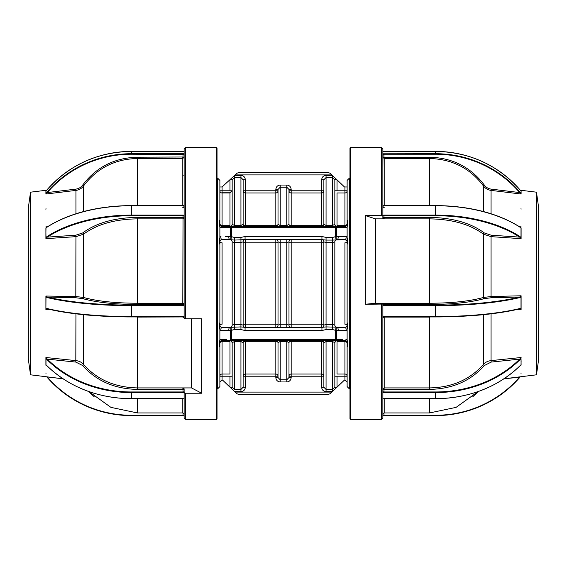 <?xml version="1.0" encoding="UTF-8"?>
<svg xmlns="http://www.w3.org/2000/svg" width="567" height="567" viewBox="0 0 567 567"><rect width="100%" height="100%" fill="white"/><g stroke="black" fill="none" stroke-linecap="round" stroke-linejoin="round"><path stroke-width="0.85" d="M347.124 329.682L347.124 329.328C348.039 326.386 348.039 324.147 347.124 322.595L347.124 244.405C348.039 242.853 348.039 240.614 347.124 237.672C348.039 240.606 348.039 242.846 347.124 244.405M334.835 190.781L334.835 179.76L332.645 177.535L332.34 175.352L332.645 177.535L326.06 177.535L323.87 179.76L323.87 190.781A2.197 2.183 0 0 1 321.673 192.964L291.176 192.964A2.197 2.183 0 0 1 288.986 190.781L288.986 224.263A2.197 1.396 180 0 0 291.176 225.659L321.673 225.659A2.197 1.396 180 0 0 323.87 224.263L326.06 225.46L332.645 225.46L334.835 224.263L334.835 190.781L344.927 190.781L344.927 192.964L337.032 192.964L337.032 225.659L344.927 225.659L344.927 192.964A2.197 2.183 0 0 0 347.124 190.781L347.124 219.727L347.124 186.968L344.488 186.968L331.865 174.905L235.135 174.905L234.66 175.352L234.66 177.535L232.165 179.76L229.968 179.838L232.165 179.76L232.165 224.263L234.355 225.46L240.94 225.46L243.13 224.263L243.13 190.781L243.13 224.263A2.197 2.197 0 0 0 245.327 226.46L245.327 225.659A2.197 1.396 0 0 1 243.13 224.263L243.13 179.76L240.94 177.535L234.66 177.535M347.124 219.727C348.067 223.015 348.067 225.305 347.124 226.58L347.124 237.672M349.974 178.194L349.315 178.194L347.124 180.384L347.124 227.48L336.663 227.686L336.663 236.758L338.081 236.609L336.663 236.758A2.197 1.262 81 0 1 336.841 237.566A2.197 1.262 81 0 1 336.068 239.692L335.565 236.63L334.126 237.091M230.337 236.758L230.337 227.686L220.974 227.629L230.337 227.686A2.197 1.12 -0 0 1 231.435 227.53L231.435 236.63A2.197 0.936 0 0 0 230.337 236.758L228.919 236.609L230.337 236.758A2.197 1.262 99 0 0 230.159 237.566A2.197 1.262 99 0 0 230.932 239.692L222.073 239.621C220.889 239.657 220.152 240.387 219.876 241.818L219.89 241.613M224.95 330.412L230.337 330.242A2.197 1.262 -99 0 1 230.159 329.434A2.197 1.262 -99 0 1 230.932 327.308L240.94 326.911L240.94 237.445L245.064 236.489L245.064 239.621L234.355 240.089L234.355 237.445L240.94 237.445L234.355 237.445L231.435 236.63L230.932 239.692L234.355 240.089L234.355 242.655L232.165 241.818L232.165 325.182L234.355 324.345L240.94 324.345L243.13 325.182A2.197 2.197 0 0 0 245.327 327.379L245.327 324.204A2.197 0.978 0 0 0 243.13 325.182L243.13 241.818L240.94 242.655L234.355 242.655L234.355 329.555L231.435 330.37L233.32 329.753M219.876 237.318L219.876 237.672C218.961 240.614 218.961 242.853 219.876 244.405L219.876 322.595C218.961 324.154 218.961 326.394 219.876 329.328L219.876 180.384L217.685 178.194L217.026 178.194M219.876 226.58C218.933 225.305 218.933 223.022 219.876 219.727L219.876 186.968L222.073 186.968L222.073 190.781L232.165 190.781L232.165 224.263A2.197 2.197 0 0 1 229.968 226.46L222.073 226.46L222.073 225.659L229.968 225.659L229.968 192.964L222.073 192.964A2.197 2.183 0 0 1 219.876 190.781L219.876 224.263A2.197 2.197 0 0 0 222.073 226.46L231.435 226.46L222.073 226.46L222.073 225.659A2.197 1.396 180 0 1 219.876 224.263L222.073 226.46A2.197 1.24 -90 0 0 220.974 227.629L219.876 227.48L219.876 226.58M336.663 330.242A2.197 0.936 180 0 1 335.565 330.37L336.068 327.308A2.197 1.262 -81 0 1 336.841 329.434A2.197 1.262 -81 0 1 336.663 330.242L338.081 330.391L336.663 330.242L336.663 339.314A2.197 1.12 180 0 1 335.565 339.47L231.435 339.47A2.197 1.12 -0 0 1 230.337 339.314L230.337 330.242L228.919 330.391A2.197 1.184 -90 0 1 230.018 327.379L230.932 327.308L231.435 330.37L231.435 340.54L222.073 340.54A2.197 2.197 0 0 0 219.876 342.737A2.197 1.396 0 0 1 222.073 341.341L222.073 340.54L219.876 342.737L219.876 376.219A2.197 2.183 180 0 1 222.073 374.036L229.968 374.036L229.968 341.341L222.073 341.341L222.073 340.54A2.197 1.24 90 0 1 220.974 339.371L226.779 339.335M324.636 237.112L321.936 236.489L321.936 239.621L245.064 239.621M291.176 242.796A2.197 0.978 0 0 1 288.986 241.818A2.197 2.197 0 0 1 291.176 239.621L291.176 324.204L321.673 324.204A2.197 0.978 180 0 1 323.87 325.182A2.197 2.197 0 0 1 321.673 327.379L321.673 239.621A2.197 2.197 0 0 1 323.87 241.818A2.197 0.978 0 0 1 321.673 242.796L291.176 242.796M280.211 239.621L280.211 324.26L278.014 325.182A2.197 2.197 0 0 1 275.824 327.379L275.824 239.621A2.197 2.197 0 0 1 278.014 241.818A2.197 0.978 0 0 1 275.824 242.796L245.327 242.796L245.327 324.204L275.824 324.204A2.197 0.978 0 0 1 278.014 325.182L278.014 241.818L280.211 242.74L286.789 242.74L288.986 241.818L288.986 325.182A2.197 0.978 180 0 1 291.176 324.204L291.176 327.379A2.197 2.197 0 0 1 288.986 325.182L286.789 324.26L286.789 239.621M240.94 329.555L240.94 326.911L245.064 327.379L321.936 327.379L321.936 330.511L326.06 329.555L321.936 330.511L245.064 330.511L240.94 329.555L234.355 329.555M245.064 327.379L245.064 330.511L242.364 329.888M245.327 242.796A2.197 0.978 0 0 1 243.13 241.818A2.197 2.197 0 0 1 245.327 239.621L245.327 242.796M334.835 283.5L334.835 325.182L334.835 241.818L332.645 242.655L326.06 242.655L323.87 241.818L323.87 325.182L326.06 324.345L332.645 324.345L334.835 325.182A2.197 2.197 0 0 0 337.032 327.379L344.927 327.379C346.111 327.343 346.848 326.613 347.124 325.182L347.11 325.387A2.197 2.197 0 0 1 344.927 327.379A2.197 2.197 0 0 0 346.713 326.464M222.073 324.204A2.197 0.978 180 0 0 219.876 325.182A2.197 0.978 180 0 1 222.073 324.204L222.073 242.796A2.197 0.978 0 0 1 219.876 241.818A2.197 2.197 0 0 1 222.073 239.621A2.197 2.197 0 0 0 221.392 239.728M321.936 327.379L326.06 326.911L344.927 327.379A2.197 1.191 -90 0 1 346.026 330.426L338.081 330.391A2.197 1.184 -90 0 0 336.982 327.379M245.064 236.489L321.936 236.489L326.06 237.445L326.06 240.089L321.936 239.621M336.663 236.758A2.197 0.936 180 0 0 335.565 236.63L332.645 237.445L326.06 237.445L332.645 237.445L332.645 240.089L344.927 239.621L336.982 239.621A2.197 1.184 90 0 0 338.081 236.609L347.124 236.708L347.124 330.292L341.504 330.405M336.663 227.686A2.197 1.12 180 0 0 335.565 227.53L335.565 226.46A2.197 1.226 -90 0 1 336.663 227.686L340.221 227.665M230.018 327.379L222.073 327.379L230.018 327.379M219.876 382.222L222.073 380.032A2.197 2.197 0 0 1 223.086 380.585L230.011 387.197L232.165 387.24L234.355 389.465L240.94 389.465L243.13 387.24L243.13 342.737A2.197 1.396 180 0 1 245.327 341.341L245.327 374.036A2.197 2.183 180 0 0 243.13 376.219L243.13 342.737L240.94 341.54L234.355 341.54L232.165 342.737L232.165 387.24L229.968 387.162L235.135 392.095L331.865 392.095L332.34 391.648L332.34 389.465L334.835 387.24L334.835 342.737L332.645 341.54L326.06 341.54L323.87 342.737A2.197 1.396 0 0 0 321.673 341.341L291.176 341.341A2.197 1.396 0 0 0 288.986 342.737L288.986 377.537L286.789 379.77L286.789 341.419L280.211 341.419L278.014 342.737L278.014 377.537L278.014 342.737A2.197 2.197 0 0 0 275.824 340.54L275.824 341.341A2.197 1.396 180 0 1 278.014 342.737L278.014 374.971M222.073 340.54L229.968 340.54C231.549 340.937 232.279 341.667 232.165 342.737L231.52 341.185L229.968 340.54A2.197 2.197 0 0 1 232.165 342.737L232.165 376.219L222.073 376.219L222.073 380.032M229.968 374.036L222.073 374.036L222.073 376.219L219.876 376.219M234.355 389.465L234.355 340.54M278.014 377.537L280.211 379.77L286.789 379.77L286.789 381.952L280.211 381.952C277.539 381.683 276.072 380.209 275.824 377.537L278.014 377.537M332.34 391.648L326.06 391.648C323.388 391.379 321.928 389.912 321.673 387.24L321.673 376.219L288.986 376.219A2.197 2.183 180 0 1 291.176 374.036L291.176 340.54A2.197 2.197 0 0 0 288.986 342.737L286.789 341.419L286.789 340.54M321.673 387.24L323.87 387.24L323.87 342.737A2.197 2.197 0 0 0 321.673 340.54L321.673 374.036A2.197 2.183 180 0 1 323.87 376.219L321.673 376.219L321.673 374.036L291.176 374.036L291.176 377.537L288.986 377.537M291.176 377.537C290.921 380.216 289.461 381.69 286.789 381.952M275.824 377.537L275.824 374.036A2.197 2.183 180 0 1 278.014 376.219L245.327 376.219L245.327 374.036L275.824 374.036L275.824 341.341L245.327 341.341L245.327 340.54A2.197 2.197 0 0 0 243.13 342.737M323.87 387.24L326.06 389.465L332.645 389.465L332.645 340.54M332.645 389.465L332.496 391.499L336.989 387.197L334.835 387.24L334.835 342.737A2.197 2.197 0 0 1 337.032 340.54L344.927 340.54L335.565 340.54L344.927 340.54L344.927 341.341L337.032 341.341L337.032 374.036L344.927 374.036A2.197 2.183 180 0 1 347.124 376.219L347.124 347.273C348.067 343.978 348.067 341.695 347.124 340.42L347.124 339.52L347.124 340.42M241.634 329.654L241.989 329.76M230.337 339.314A2.197 1.226 90 0 0 231.435 340.54L335.565 340.54A2.197 1.226 90 0 0 336.663 339.314L342.404 339.349M337.032 387.162L343.914 380.585A2.197 2.197 0 0 1 344.927 380.032L344.927 376.219L337.032 376.219L337.032 387.162L334.835 387.162M337.032 376.219L334.835 376.219M344.927 380.032L347.124 382.222L347.124 347.273M347.124 376.219L344.927 376.219L344.927 374.036L337.032 374.036M347.124 342.737L344.927 340.54A2.197 2.197 0 0 1 347.124 342.737A2.197 1.396 0 0 0 344.927 341.341L344.927 374.036M347.124 329.328L347.124 386.616L349.315 388.806L349.315 178.194M344.927 340.54A2.197 1.24 90 0 0 346.026 339.371L347.124 339.52M331.865 392.095L330.207 393.682L328.69 394.292L238.31 394.292L236.793 393.682L235.135 392.095M323.87 376.219L323.87 342.737M243.13 387.24L245.327 387.24C245.064 389.919 243.604 391.386 240.94 391.648L234.66 391.648M228.919 330.391L220.974 330.426A2.197 1.191 -90 0 1 222.073 327.379L229.968 327.379A2.197 2.197 0 0 0 232.165 325.182M219.876 325.182C220.152 326.606 220.882 327.343 222.073 327.379A2.197 2.197 0 0 1 219.89 325.387L219.876 325.182C220.152 326.613 220.889 327.343 222.073 327.379M220.974 330.426L219.876 330.292L219.585 323.87M230.337 330.242A2.197 0.936 -0 0 0 231.435 330.37M217.685 178.194L217.685 388.806L219.876 386.616L219.876 347.273C219.876 398.97 219.876 398.97 219.876 347.273C218.933 343.985 218.933 341.695 219.876 340.42L219.876 330.292M219.876 386.616L219.876 339.52L220.974 339.371M335.565 340.54L335.565 330.37L332.645 329.555L326.06 329.555L326.06 240.089L332.645 240.089L332.645 329.555M234.355 226.46L234.66 175.352L222.073 186.968M219.876 224.263L219.876 190.781L222.073 190.781L222.073 225.659M334.835 179.838L337.032 179.838L334.835 179.76L334.835 224.263C334.721 225.333 335.451 226.063 337.032 226.46A2.197 2.197 0 0 1 334.835 224.263M234.66 175.352L240.94 175.352C243.612 175.621 245.072 177.088 245.327 179.76L243.13 179.76L243.13 190.781L245.327 190.781L245.327 192.964A2.197 2.183 0 0 1 243.13 190.781M323.87 190.781L321.673 190.781L321.673 226.46A2.197 2.197 0 0 0 323.87 224.263L323.87 179.76L321.673 179.76C321.936 177.081 323.396 175.614 326.06 175.352L332.34 175.352M245.327 179.76L245.327 190.781L278.014 190.781A2.197 2.183 180 0 1 275.824 192.964L245.327 192.964L245.327 225.659L275.824 225.659L275.824 189.463C276.072 186.791 277.539 185.317 280.211 185.048L286.789 185.048C289.461 185.31 290.921 186.784 291.176 189.463L288.986 189.463L286.789 187.23L280.211 187.23L278.014 189.463L278.014 224.263L280.211 225.581L286.789 225.581L288.986 224.263L288.986 189.463M275.824 225.659A2.197 1.396 180 0 0 278.014 224.263A2.197 2.197 0 0 1 275.824 226.46L275.824 225.659M275.824 189.463L278.014 189.463M288.986 190.781L291.176 190.781L291.176 226.46A2.197 2.197 0 0 1 288.986 224.263M238.31 172.708L236.793 173.318L238.31 172.708L328.69 172.708L330.207 173.318L331.865 174.905M330.207 173.318L328.69 172.708M235.135 174.905L236.793 173.318M222.073 192.78L229.968 192.78L232.165 190.576M225.496 236.595L228.919 236.609A2.197 1.184 90 0 0 230.018 239.621M219.876 339.52L219.876 340.42M232.165 241.818A2.197 2.197 0 0 0 229.968 239.621L222.073 239.621A2.197 1.191 90 0 1 220.974 236.574L219.876 236.708L219.876 237.672M241.953 237.254L241.074 237.438M325.366 237.346L325.011 237.24M337.032 239.621A2.197 2.197 0 0 0 334.835 241.818A2.197 2.197 0 0 1 337.032 239.621L344.927 239.621A2.197 2.197 0 0 1 347.11 241.613L347.124 241.818A2.197 0.978 0 0 1 344.927 242.796L344.927 324.204A2.197 0.978 180 0 1 347.124 325.182M345.253 239.643L346.954 240.982M335.48 225.815L337.032 226.46L344.927 226.46L344.927 225.659A2.197 1.396 180 0 0 347.124 224.263A2.197 2.197 0 0 1 346.947 225.134M346.026 227.629A2.197 1.24 -90 0 0 344.927 226.46A2.197 2.197 0 0 0 345.827 226.268M230.337 227.686A2.197 1.226 -90 0 1 231.435 226.46L344.927 226.46L347.124 224.263M231.435 226.46L231.435 227.53L335.565 227.53L335.565 236.63M219.883 325.345A2.197 2.197 0 0 0 220.046 326.018M347.117 241.655A2.197 2.197 0 0 0 344.927 239.621C346.118 239.657 346.848 240.394 347.124 241.818M346.026 236.574A2.197 1.191 90 0 1 344.927 239.621M382.881 148.795L382.881 216.233A1.318 0.659 0 0 0 381.57 215.573L381.57 147.477L382.881 148.795M382.881 216.233L382.881 218.203L384.199 218.862A1.318 0.659 0 0 1 382.881 218.203A1.099 0.921 180 0 1 383.979 217.274L384.199 218.862L375.467 218.862L365.332 215.573L365.332 304.259L382.881 304.061L382.881 418.205L382.881 415.717L383.979 415.611L382.881 415.696L382.881 398.927L382.881 409.778M365.332 215.573L381.57 215.573M381.57 147.477L350.413 147.477L350.413 419.523L349.974 419.084L349.974 147.916L349.974 413.343M536.474 192.185L538.65 207.678L538.65 359.322L536.474 374.815L536.474 192.185L520.308 190.2M382.881 153.806L435.534 153.707A110.416 108.035 0 0 1 520.031 192.199L521.101 193.921L521.101 191.086L520.017 189.874L521.045 190.98M521.002 227.523L520.031 227.225A110.416 60.279 180 0 0 435.534 205.75L383.979 205.623A1.099 0.921 0 0 1 382.881 204.701L382.881 215.51A1.538 1.29 180 0 1 383.979 215.12L435.534 215.12A110.416 60.279 0 0 1 520.031 236.595L521.101 238.431L521.101 228.175M383.979 316.592L383.979 316.932A1.099 1.07 180 0 0 382.881 318.002L382.881 317.045A1.538 1.503 -0 0 1 383.979 316.592L435.534 316.592A110.416 22.786 0 0 0 520.031 308.476L521.002 308.625L521.101 307.98L521.101 295.783L491.057 296.541L491.192 297.76L484.317 298.618C470.716 302.409 452.466 304.373 429.573 304.493L429.573 303.253C451.991 303.147 469.944 301.212 483.424 297.455L491.057 296.541L491.057 236.652L483.424 234.171C470.093 224.298 452.147 219.195 429.573 218.862L429.573 303.253L375.467 303.253L365.332 304.259M382.881 412.719L382.881 398.927A1.538 0.836 -0 0 1 383.979 398.679L435.534 398.736C469.476 398.19 497.635 387.204 520.003 365.793L519.932 365.821M483.424 211.526L483.424 185.919C470.093 168.243 452.147 159.1 429.573 158.498L384.199 158.498L384.199 157.208L382.881 157.222L384.199 158.498L384.199 205.552M375.467 218.862L375.467 303.253M383.979 398.679L435.534 398.679A110.416 92.506 -0 0 0 520.031 365.722L520.003 365.793M521.002 373.575L521.101 373.171M521.002 193.425L521.101 191.086M519.535 226.75L521.101 226.857L519.691 227.013M429.573 205.552L429.573 157.208C452.48 157.803 470.723 167.102 484.317 185.083L483.424 185.919C485.309 188.464 487.854 189.959 491.057 190.399L491.057 213.738M520.031 192.199L519.691 192.56L521.101 194.02L491.057 190.399L491.192 189.13C488.307 188.726 486.018 187.379 484.317 185.083M383.979 153.707L383.979 154.224L382.881 154.451M520.031 189.888A110.416 108.035 180 0 0 435.534 151.396L382.881 151.509M382.973 154.366L382.881 167.222M521.002 208.585L521.101 209.166M520.031 377.112A110.416 108.035 0 0 1 435.534 415.604C469.49 414.952 497.656 402.123 520.024 377.126L503.978 378.82M478.477 391.457L472.687 396.85M382.881 415.696L383.979 415.264L435.534 415.264A109.977 107.61 180 0 0 519.691 376.927M520.031 365.722L521.002 364.964L521.101 361.583L521.002 358.415L520.031 359.613A110.416 92.506 180 0 1 435.534 392.57L383.979 392.57A1.538 0.836 -0 0 1 382.881 392.314L382.881 398.927M521.101 365.113L521.002 358.415M520.031 308.476L519.691 308.845A109.977 22.694 180 0 1 435.534 316.932L383.979 316.932M429.573 387.927C451.991 387.474 469.944 379.649 483.424 364.439C485.317 362.263 487.861 360.988 491.057 360.612L491.192 362.079L484.317 365.538C470.716 380.946 452.466 388.898 429.573 389.409L429.573 387.927L384.199 387.927L383.979 389.593A1.099 0.602 0 0 1 382.881 388.99L384.199 387.927L384.199 317.088L429.573 317.088L429.573 387.927M439.907 316.925L429.573 316.939M516.112 309.702L521.101 309.575L519.691 308.845M521.002 308.037L521.002 296.888L520.031 297.526L519.691 297.037L521.101 296.038M521.002 237.573L521.002 228.026M520.031 236.595L519.691 237.119A109.977 60.045 180 0 0 435.534 215.729L383.979 215.729A1.099 0.921 0 0 0 382.881 216.651M383.979 205.75A1.538 1.29 180 0 1 382.881 205.36M491.192 235.206L491.057 236.652L521.101 238.664L519.691 237.119L491.192 235.206L484.317 232.945C470.723 222.909 452.48 217.728 429.573 217.395L384.199 217.395M521.101 309.341L521.101 307.98M491.057 313.842L491.057 360.612L521.101 357.515L519.691 359.138L491.192 362.079M520.031 359.613L519.691 359.138A109.977 92.138 -0 0 1 435.534 391.96L435.534 398.75M383.979 392.57L383.979 391.96L435.534 391.96M382.881 392.314L382.881 391.365A1.099 0.602 180 0 0 383.979 391.96L383.979 389.593M382.881 391.365L382.881 388.99M520.031 297.526A110.416 22.786 180 0 1 435.534 305.641L383.979 305.641A1.538 1.503 -0 0 1 382.881 305.195L382.881 317.045M429.573 304.493L383.979 304.543A1.099 1.07 0 0 1 382.881 303.465L384.199 303.253L382.881 303.451L382.881 304.061A1.099 1.07 180 0 0 383.979 305.124L435.534 305.124A109.977 22.694 0 0 0 519.691 297.037L491.192 297.76M382.881 412.549L382.881 413.194M184.119 409.778L184.119 399.778L184.119 415.696L183.021 415.604L184.119 415.696M183.021 415.611L131.466 415.611L183.021 415.604L184.119 415.717L184.119 418.205L184.119 392.173A1.318 1.063 180 0 0 185.43 393.236L185.43 419.523L184.119 418.205M184.119 311.297L184.119 148.795L185.43 147.477L185.43 318.796L184.119 318.456L184.119 311.297M184.119 392.173L184.119 388.983A1.099 0.602 0 0 1 183.021 389.593L182.801 387.927A1.318 1.063 180 0 1 184.119 388.983L182.801 387.927L191.533 387.927L201.668 393.236L201.668 318.796L185.43 318.796M201.668 393.236L185.43 393.236M217.026 311.481L217.026 419.084L216.587 419.523L216.587 147.477L217.026 147.916L217.026 311.481M183.396 304.479L183.368 303.274M82.683 232.945A1.099 0.751 -127.9 0 1 83.576 234.171L83.576 297.455C96.907 301.197 114.853 303.125 137.427 303.253L182.801 303.253L183.021 304.543A1.099 1.07 -0 0 0 184.119 303.465L182.801 303.253L183.021 217.274A1.099 0.921 180 0 1 184.119 218.189L182.801 218.862L137.427 218.862C115.009 219.153 97.056 224.256 83.576 234.171L75.943 236.652L75.808 235.206L82.683 232.945C96.284 222.909 114.534 217.721 137.427 217.395L137.427 304.493C114.52 304.366 96.277 302.409 82.683 298.618L75.808 297.76L75.943 236.652L45.899 238.664L45.998 237.573L46.969 236.595L47.309 237.119L45.899 238.431L45.899 232.612L45.998 237.573M30.526 374.815L28.35 359.322L28.35 207.678L30.526 192.185L30.526 374.815L62.994 378.799M184.119 392.314A1.538 0.836 0 0 1 183.021 392.57L131.466 392.57A110.416 92.506 180 0 1 46.969 359.613L45.899 357.692L45.899 365.212L46.466 365.268M183.021 305.641L183.021 305.124A1.099 1.07 180 0 0 184.119 304.047L184.119 305.195A1.538 1.503 0 0 1 183.021 305.641L131.466 305.641A110.416 22.786 180 0 1 46.969 297.526L47.309 297.037L45.899 296.038L45.899 309.575L50.888 309.702M184.119 205.36A1.538 1.29 180 0 1 183.021 205.75L183.021 205.559M45.998 358.415L45.998 364.964L46.969 365.722A110.416 92.506 0 0 0 131.466 398.679L183.021 398.679A1.538 0.836 0 0 1 184.119 398.927L184.119 399.147A1.099 0.602 180 0 0 183.984 398.863M191.533 387.927L191.533 318.796M45.899 228.175L45.899 232.612L45.998 228.026M183.021 205.75L131.466 205.75A110.416 60.279 180 0 0 46.969 227.225L47.302 227.006M184.119 151.509L131.466 151.389A110.416 108.035 180 0 0 46.969 189.888L45.998 190.951L45.998 193.297A0.439 0.432 180 0 0 45.899 193.574L46.969 192.199L47.309 192.56L45.899 194.02L75.943 190.399L75.808 189.13C78.685 188.733 80.975 187.379 82.683 185.083C96.284 167.095 114.534 157.803 137.427 157.208L137.427 158.498C115.009 159.015 97.056 168.158 83.576 185.919C81.683 188.464 79.139 189.959 75.943 190.399L75.943 213.738M45.899 191.086L45.899 193.574M46.969 189.888L45.955 190.98M45.998 208.585L45.899 209.308M46.253 365.113L45.899 365.113M94.313 396.85L88.523 391.457M131.466 415.264L131.466 415.611A110.416 108.035 -0 0 1 46.983 377.126L46.7 376.8L47.309 376.927A109.977 107.61 180 0 0 131.466 415.264L183.021 415.264L183.021 412.96M45.899 372.98L45.998 373.575M183.021 175.04A1.099 0.602 -0 0 1 184.119 175.635M184.119 170.22L184.119 153.806L184.119 154.451L131.466 154.224A109.977 107.61 180 0 0 47.309 192.56L75.808 189.13M184.119 154.281L184.119 153.806L183.021 153.707L183.021 156.995L184.119 157.222L182.801 158.498L137.427 158.498L137.427 205.552M47.465 226.75L45.899 226.857L46.969 227.211L45.998 227.523M183.021 156.995L137.427 157.208M183.021 205.623A1.099 0.921 0 0 0 184.119 204.701M82.683 298.618A1.099 0.879 -73.6 0 0 83.576 297.455L75.943 296.541L45.899 296.038M46.969 297.526L45.998 296.888L45.899 307.98M46.969 365.722L46.997 365.793C69.365 387.204 97.524 398.19 131.466 398.75L183.021 398.75M46.969 359.613L47.309 359.138A109.977 92.138 0 0 0 131.466 391.96L183.021 391.96A1.099 0.602 180 0 0 184.119 391.365M183.021 392.57L183.021 389.593M83.576 314.678L83.576 364.439C81.691 362.263 79.146 360.988 75.943 360.612L45.899 357.515L47.309 359.138L75.808 362.079L82.683 365.538C96.277 380.939 114.52 388.898 137.427 389.409L182.801 389.409M45.998 308.037L45.998 308.625L47.309 308.845L45.899 309.341M46.969 236.595A110.416 60.279 0 0 1 131.466 215.12L183.021 215.12A1.538 1.29 180 0 1 184.119 215.51L184.119 216.651A1.099 0.921 0 0 0 183.021 215.729L131.466 215.729A109.977 60.045 180 0 0 47.309 237.119L75.808 235.206M46.969 308.476A110.416 22.786 0 0 0 131.466 316.592L183.021 316.592A1.538 1.503 0 0 1 184.119 317.045L184.119 305.195M184.119 317.045L184.119 318.002A1.099 1.07 180 0 0 183.021 316.932L131.466 316.932A109.977 22.694 180 0 1 47.309 308.845M184.119 317.421L182.801 317.088L183.722 317.187M137.427 316.939L127.079 316.925M82.683 365.538A1.099 0.489 -39.9 0 0 83.576 364.439C96.907 379.578 114.853 387.403 137.427 387.927L137.427 317.088L182.801 316.939M280.211 327.379L280.211 324.26L286.789 324.26L286.789 327.379M229.968 387.162L229.968 376.219M222.073 341.341L222.073 374.036M240.94 391.648L240.94 340.54M280.211 340.54L280.211 381.952M326.06 391.648L326.06 340.54M243.13 376.219L245.327 376.219L245.327 387.24M229.968 190.781L229.968 179.838M337.032 179.838L337.032 190.781M347.124 190.781L344.927 190.781L344.927 186.968M240.94 175.352L240.94 226.46M326.06 226.46L326.06 175.352M291.176 189.463L291.176 190.781L321.673 190.781L321.673 179.76M286.789 185.048L286.789 226.46M280.211 185.048L280.211 226.46M332.645 226.46L332.645 177.535M350.413 419.523L381.57 419.523L381.57 304.259M384.199 218.862L429.573 218.862L429.573 217.395M491.192 189.13L519.691 192.56A109.977 107.61 180 0 0 435.534 154.224L383.979 154.224L383.979 156.995M520.024 189.874C497.656 164.877 469.49 152.048 435.534 151.389L435.534 154.224M435.534 151.389L382.881 151.283M435.534 415.264L383.979 415.611L383.979 412.96M384.199 398.75L384.199 412.939L429.573 412.939L429.573 398.75M435.534 305.124L435.534 316.932M484.317 365.538A1.099 0.489 39.9 0 1 483.424 364.439L483.424 314.678M429.573 389.409L384.199 389.409M435.534 215.729L435.534 205.623A109.977 60.045 0 0 1 519.117 226.644M383.979 205.623L435.534 205.623M383.979 215.12L383.979 217.274M484.317 298.618A1.099 0.879 73.6 0 1 483.424 297.455L483.424 234.171A1.099 0.751 127.9 0 1 484.317 232.945M383.979 305.641L383.979 304.543M384.199 303.253L384.199 304.493M384.199 157.208L429.573 157.208M182.801 387.927L137.427 387.927L137.427 389.409M75.808 362.079L75.943 313.842M131.466 215.729L131.466 205.559M184.119 414.257L182.801 412.939L182.801 398.75M47.203 308.845C69.528 314.104 97.616 316.804 131.466 316.939L131.466 305.124L183.021 305.124L183.021 304.543M75.808 297.76L47.309 297.037A109.977 22.694 0 0 0 131.466 305.124M47.883 226.644A109.977 60.045 0 0 1 131.466 205.623M88.906 391.599L110.919 407.368L137.427 412.939L137.427 398.75M63.029 378.82L47.309 376.927M46.969 192.199A110.416 108.035 -0 0 1 131.466 153.707L131.466 151.396C97.51 152.048 69.344 164.877 46.976 189.874M131.466 154.224L131.466 153.707L183.021 153.707M182.801 205.552L182.801 157.208M82.683 185.083L83.576 185.919L83.576 211.526M131.466 398.679L131.466 391.96M183.021 215.12L183.021 217.274M137.427 217.395L182.801 217.395M182.801 304.493L137.427 304.493M183.021 316.592L131.466 316.932M184.119 318.002L183.021 316.932M219.876 186.968L219.876 180.384M217.685 388.806L217.026 388.806M334.835 342.737C334.721 341.667 335.451 340.937 337.032 340.54L335.48 341.185L334.835 342.737M231.52 225.815L229.968 226.46C231.549 226.063 232.279 225.333 232.165 224.263M349.974 388.806L349.315 388.806M381.57 419.523L382.881 418.205M350.413 147.477L349.974 147.916M478.094 391.599L456.081 407.368L429.573 412.939M435.534 415.611L383.979 415.611M384.199 412.939L382.881 414.257M382.881 318.002L383.979 316.939L435.534 316.939C469.384 316.804 497.472 314.104 519.797 308.845M519.932 227.013C497.571 213.064 469.433 205.913 435.534 205.552L383.979 205.552M536.474 374.815L504.006 378.799M382.881 206.246C383.483 207.359 383.923 207.763 384.199 207.458M216.587 419.523L185.43 419.523M183.021 205.552L131.466 205.552C97.567 205.913 69.429 213.064 47.068 227.013M184.119 151.283L131.466 151.389M131.466 415.611C97.51 414.952 69.344 402.123 46.976 377.126M182.801 207.458C183.063 207.791 183.502 207.387 184.119 206.246M30.526 192.185L46.692 190.2M216.587 147.477L185.43 147.477M182.801 412.939L137.427 412.939"/></g></svg>
